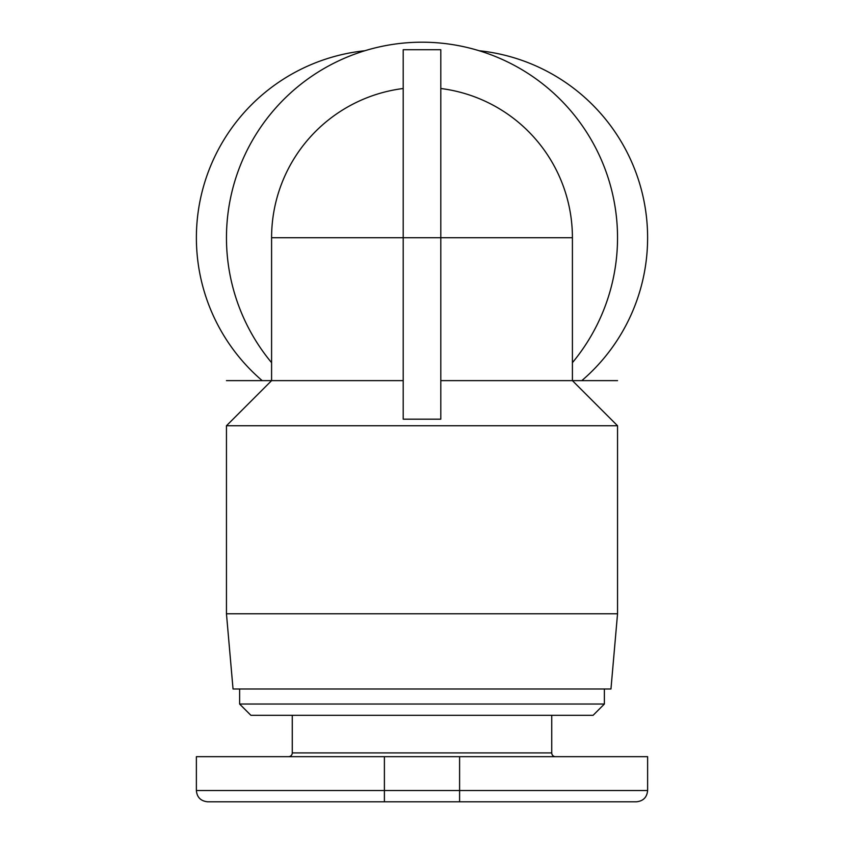 <?xml version="1.0" encoding="UTF-8"?>
<svg xmlns="http://www.w3.org/2000/svg" width="844" height="844" viewBox="0 0 844 844"><rect width="100%" height="100%" fill="white"/><g stroke="black" fill="none" stroke-linecap="round" stroke-linejoin="round"><path stroke-width="1.27" d="M226.456 380.633L403.2 380.633M440.8 380.633L617.544 380.633M271.589 362.688A195.544 195.544 0 0 1 422 42.2A195.544 195.544 0 0 1 572.411 362.688M617.544 613.778L226.456 613.778L233.039 688.989L610.961 688.989L617.544 613.778L617.544 425.756L226.456 425.756L226.456 613.778M551.733 715.311L551.733 752.911A3.756 3.756 0 0 0 555.489 756.678M292.267 715.311L292.267 752.911A3.756 3.756 0 0 1 288.511 756.678M384.4 801.8L636.344 801.8L459.6 801.8L459.6 790.522L196.378 790.522C196.979 797.306 200.745 801.072 207.656 801.8L384.4 801.8L384.4 756.678L196.378 756.678L196.378 790.522M604.378 688.989L604.378 704.033L239.622 704.033L250.9 715.311L593.1 715.311L604.378 704.033M239.622 688.989L239.622 704.033M479.16 50.745A188.022 188.022 0 0 1 581.801 380.633M262.199 380.633A188.022 188.022 0 0 1 364.84 50.745M440.8 49.722L403.2 49.722L440.8 49.722L440.8 237.744L572.411 237.744L572.411 380.633L617.544 425.756M459.6 756.678L459.6 790.522L647.622 790.522L647.622 756.678L384.4 756.678M440.8 419.173L403.2 419.173L403.2 237.744L440.8 237.744L440.8 419.173M403.2 49.722L403.2 237.744L271.589 237.744A150.411 150.411 0 0 1 403.2 88.504M440.8 88.504A150.411 150.411 0 0 1 572.411 237.744M551.733 752.911L292.267 752.911M647.622 790.522C646.958 797.369 643.191 801.135 636.344 801.8M271.589 237.744L271.589 380.633L226.456 425.756"/></g></svg>
